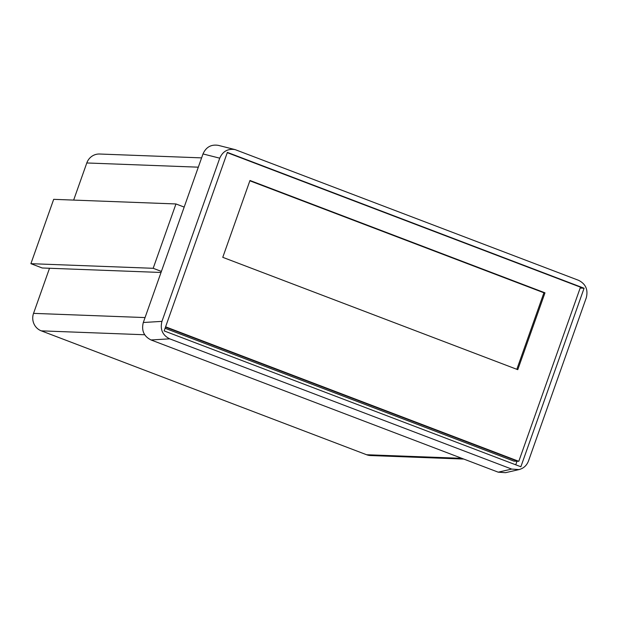 <?xml version="1.0" encoding="UTF-8"?>
<svg xmlns="http://www.w3.org/2000/svg" width="618" height="618" viewBox="0 0 618 618"><rect width="100%" height="100%" fill="white"/><g stroke="black" fill="none" stroke-linecap="round" stroke-linejoin="round"><path stroke-width="0.93" d="M49.517 268.258L33.542 313.365A13.635 13.102 92.2 0 0 41.298 330.854L366.59 454.732A13.635 13.102 92.2 0 0 370.615 455.551L463.801 459.066M201.599 157.876L99.606 154.021A13.635 13.102 92.2 0 0 86.798 162.967L73.65 200.093M161.391 271.426L153.179 268.297L175.96 203.955L53.681 199.336L30.9 263.677L42.209 267.988L161.02 272.468M175.96 203.955L184.179 207.084M153.179 268.297L30.9 263.677M528.498 460.966C526.737 465.508 523.57 468.382 519.012 469.587L511.696 469.077L169.695 338.834C162.519 335.234 159.938 329.409 161.947 321.375L219.738 158.177C222.812 151.286 227.942 148.436 235.134 149.618L578.548 280.302C585.717 283.909 588.297 289.726 586.289 297.76L528.498 460.966M235.134 149.618L218.393 145.377C211.201 144.203 206.072 147.053 202.998 153.936L143.306 322.503C141.298 330.545 143.878 336.362 151.047 339.97L498.208 472.175L505.524 472.685L519.012 469.587M227.37 152.383L584.087 288.227L520.866 466.76L164.149 330.908L227.37 152.383M584.087 288.227L580.147 288.073M515.736 464.806L516.996 461.26M165.076 328.282L513.96 461.144L517.737 461.283L165.485 327.138L518.796 461.322L165.593 326.822M517.776 369.664L222.766 257.327L249.973 180.487L544.983 292.832L517.776 369.664M516.826 369.309L543.925 292.785L249.865 180.804M543.925 292.785L544.983 292.832M227.269 152.654L580.472 287.161L518.796 461.322M145.045 317.575L33.542 313.365M198.308 167.177L86.798 162.967M144.682 334.755L41.298 330.854M461.855 458.324L366.59 454.732M511.696 469.077L498.208 472.175M161.947 321.375L143.306 322.503M151.047 339.97L169.695 338.834M202.998 153.936L219.738 158.177"/></g></svg>
